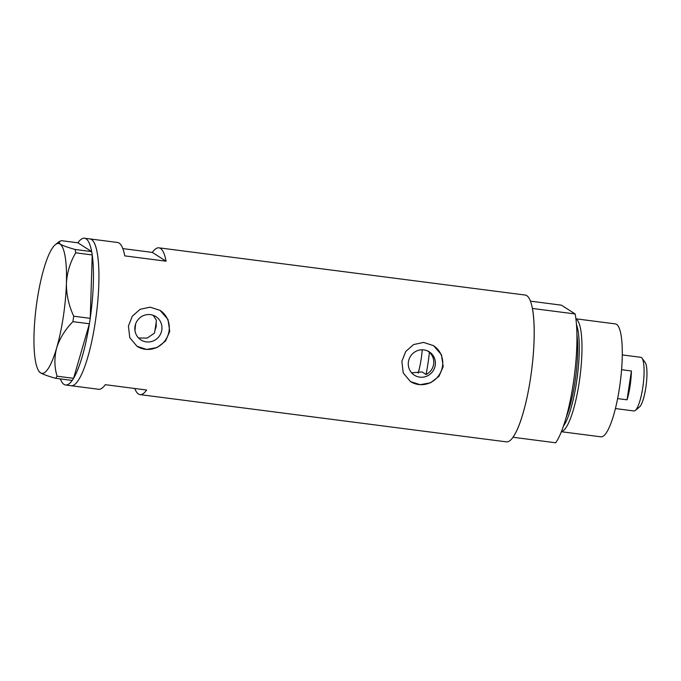 <?xml version="1.0" encoding="UTF-8"?>
<svg xmlns="http://www.w3.org/2000/svg" width="681" height="681" viewBox="0 0 681 681"><rect width="100%" height="100%" fill="white"/><g stroke="black" fill="none" stroke-linecap="round" stroke-linejoin="round"><path stroke-width="1.02" d="M427.098 350.724L429.447 352.23C432.818 355.542 434.223 359.551 433.661 364.233C432.81 368.872 430.281 372.294 426.076 374.507L421.999 371.911L411.647 372.847M156.179 322.147L156.238 326.429L154.945 330.447M408.43 361.79A13.85 13.45 122.6 0 0 414.388 375.188A13.85 13.45 122.6 0 0 435.253 365.254A13.85 13.45 122.6 0 0 429.294 351.856A13.85 13.45 122.6 0 0 408.43 361.79M134.983 326.531A13.85 13.45 122.6 0 0 140.941 339.93A13.85 13.45 122.6 0 0 161.806 329.987A13.85 13.45 122.6 0 0 155.847 316.588A13.85 13.45 122.6 0 0 134.983 326.531M138.575 337.989L147.232 338.082L154.476 333.094A46.963 10.113 97.3 0 0 156.409 320.342L153.182 315.286M128.403 326.029L129.799 337.725L137.068 346.348L146.773 349.438L157.158 347.514L165.543 341.036L169.748 331.358L167.994 319.449L160.052 310.374L150.143 307.157L140.107 309.31L132.327 316.18L128.403 326.029M136.975 346.297A21.349 20.736 122.6 0 0 169.067 330.923A21.349 20.736 122.6 0 0 159.967 310.323M401.85 361.296L403.246 372.984L410.507 381.615L420.22 384.697L430.605 382.782L438.99 376.295L443.195 366.625L441.441 354.707L433.499 345.642L423.591 342.424L413.554 344.577L405.774 351.439L401.85 361.296M410.422 381.556A21.349 20.736 122.6 0 0 442.514 366.191A21.349 20.736 122.6 0 0 433.414 345.59M135.596 324.054A46.963 10.113 -82.7 0 0 134.983 330.702M91.688 251.621L92.233 254.949L75.736 252.821L75.199 249.493L91.688 251.621L77.898 242.802A73.999 15.935 97.3 0 1 84.504 238.222L90.02 238.937A73.999 15.935 97.3 0 1 91.569 239.516A73.999 15.935 97.3 0 1 95.859 318.07A73.999 15.935 97.3 0 1 71.088 385.718A73.999 15.935 -82.7 0 0 95.323 321.764A73.999 15.935 -82.7 0 0 90.02 238.937L117.583 242.487A73.999 15.935 97.3 0 1 124.751 255.869L166.096 261.206A73.999 15.935 -82.7 0 0 158.937 247.824A73.999 15.935 -82.7 0 0 152.323 252.404L122.818 248.599M134.77 388.493A73.999 15.935 -82.7 0 0 140.005 394.605L506.349 441.85A73.999 15.935 -82.7 0 0 530.576 377.895A73.999 15.935 -82.7 0 0 525.272 295.06L158.937 247.824M140.005 394.605A73.999 15.935 -82.7 0 0 146.611 390.026L105.266 384.688A73.999 15.935 97.3 0 1 98.66 389.277L65.58 385.003A73.999 15.935 97.3 0 1 64.031 384.425A73.999 15.935 97.3 0 1 60.354 378.908M152.323 252.404L166.096 261.206M84.504 238.222A73.999 15.935 97.3 0 1 86.053 238.801A73.999 15.935 97.3 0 1 91.671 251.604M90.224 318.333L89.398 323.764L72.901 321.645L73.727 316.205L90.224 318.333L92.233 254.949M73.574 378.33L72.212 380.441L55.714 378.313L57.076 376.201L73.574 378.33L89.398 323.764M77.898 242.802L61.384 240.665L59.06 241.653L59.979 244.011A65.461 14.097 -82.7 0 0 55.314 244.692A65.461 14.097 -82.7 0 0 43.788 268.978A65.461 14.097 -82.7 0 0 34.05 333.392A65.461 14.097 -82.7 0 0 38.987 371.341A65.461 14.097 -82.7 0 0 40.494 372.822C43.209 374.414 48.283 376.244 55.714 378.313M38.987 371.341L40.494 372.822A65.461 14.097 -82.7 0 0 56.676 347.855C59.715 338.372 65.121 329.63 72.901 321.645M57.076 376.201C54.318 366.991 54.191 357.542 56.676 347.855A65.461 14.097 -82.7 0 0 66.415 283.441C67.044 272.417 70.152 262.211 75.736 252.821M73.727 316.205C68.807 305.616 66.372 294.694 66.415 283.441A65.461 14.097 -82.7 0 0 59.979 244.011C62.669 245.586 67.742 247.416 75.199 249.493M92.233 255.035A73.999 15.935 97.3 0 1 90.224 318.248M89.373 323.85A73.999 15.935 97.3 0 1 73.599 378.253M72.186 380.432A73.999 15.935 97.3 0 1 65.58 385.003M422.229 349.787A28.457 6.129 97.3 0 1 421.156 359.142A28.457 6.129 97.3 0 1 418.125 373.179M426.076 374.507A62.618 13.484 -82.7 0 0 427.966 363.501A62.618 13.484 -82.7 0 0 429.447 352.23M563.408 426.195A55.127 11.875 -82.7 0 0 576.577 381.905A55.127 11.875 -82.7 0 0 576.501 324.684M575.93 318.946A56.923 12.258 97.3 0 1 579.199 382.424A56.923 12.258 97.3 0 1 561.408 431.592M575.913 318.81L615.437 323.909A56.923 12.258 97.3 0 1 619.514 387.625A56.923 12.258 97.3 0 1 600.872 436.819L561.357 431.72M573.3 383.403A73.999 15.935 97.3 0 1 555.679 442.778L512.955 437.262A73.999 15.935 97.3 0 0 530.576 377.895A73.999 15.935 97.3 0 0 532.44 308.45L575.164 313.958A73.999 15.935 97.3 0 1 573.3 383.403M530.508 301.172L561.391 305.156L575.164 313.958M642.021 358.138L645.196 362.471A23.052 4.963 97.3 0 1 645.835 387.566A23.052 4.963 97.3 0 1 639.442 407.068L635.271 410.456A27.036 5.823 -82.7 0 0 642.77 387.583A27.036 5.823 -82.7 0 0 642.021 358.138A27.036 5.823 -82.7 0 0 640.83 357.312L622.306 354.929M631.406 370.975L627.048 399.815A27.036 5.823 97.3 0 0 630.087 385.948A27.036 5.823 97.3 0 0 631.406 370.975L621.591 369.706M615.394 408.557L633.917 410.949A27.036 5.823 -82.7 0 0 635.271 410.456M627.048 399.815L617.607 398.598M566.251 417.036A54.08 11.645 -82.7 0 0 575.036 381.598A54.08 11.645 -82.7 0 0 576.926 334.26M55.314 244.692L59.06 241.653"/></g></svg>

